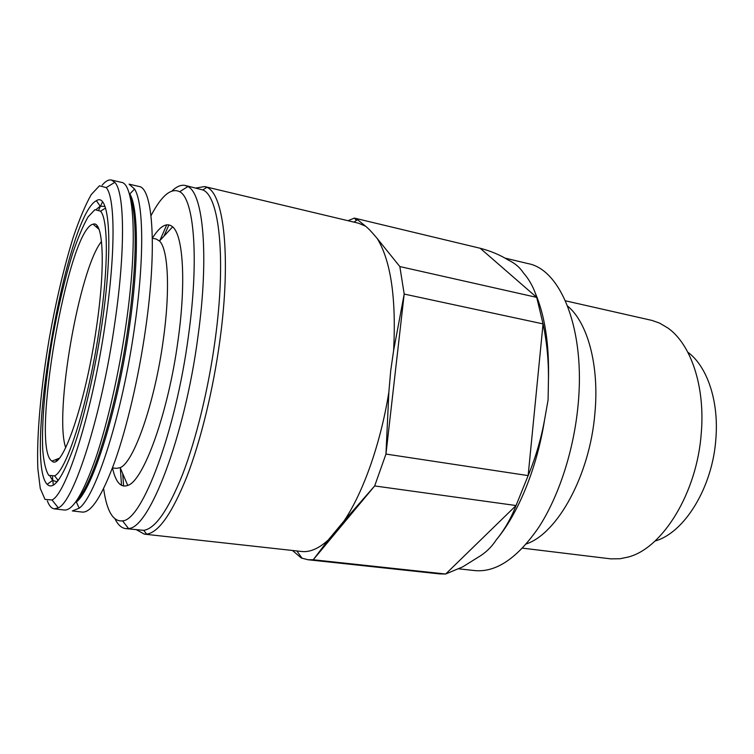 <?xml version="1.0" encoding="UTF-8"?>
<svg xmlns="http://www.w3.org/2000/svg" width="754" height="754" viewBox="0 0 754 754"><rect width="100%" height="100%" fill="white"/><g stroke="black" fill="none" stroke-linecap="round" stroke-linejoin="round"><path stroke-width="1.13" d="M480.223 248.273C490.75 251.016 500.166 254.975 508.46 260.158C514.907 263.221 519.836 267.387 523.238 272.665C529.402 279.696 533.898 287.943 536.716 297.387L480.223 248.273L354.38 218.095L357.5 219.65L365.567 226.191C368.47 228.5 372.344 232.6 377.207 238.49L399.837 266.567L536.716 297.387L543.05 323.9C546.914 342.203 548.705 360.968 548.441 380.204L548.092 399.912L544.624 419.507C541.165 438.715 535.67 457.414 528.139 475.604L543.05 323.9L404.191 294.06L393.626 350.459L390.685 370.949L388.857 392.146L385.963 454.059L374.672 485.934L343.975 521.052L328.197 540.043L313.24 559.76L445.68 574.02L439.459 573.888L308.084 559.76L301.327 557.998L292.458 550.477M505.076 258.122L528.092 263.608C560.853 269.517 585.622 329.639 578.045 405.426C573.775 450.685 558.761 496.518 538.771 527.3C517.48 558.167 496.16 572.597 474.813 570.589L458.734 568.818M544.624 419.507C537.093 467.904 518.196 513.747 496.245 539.883C491.448 547.253 485.34 553.087 477.913 557.376L462.739 566.848L445.68 574.02L516.056 505.538C510.929 518.601 504.322 530.053 496.245 539.883M399.837 266.567L404.191 294.06L385.963 454.059L528.139 475.604L516.056 505.538L374.672 485.934L313.24 559.76L308.084 559.76M102.148 185.173C105.522 181.167 108.604 179.452 111.394 180.027L121.319 182.336C134.316 183.194 137.925 243.288 125.946 325.068C118.915 373.72 107.313 424.248 95.494 458.837C83.138 493.587 72.78 510.656 64.439 510.024L54.326 508.856C51.498 508.46 49.17 505.802 47.351 500.892M53.317 485.208L52.478 476.726M98.84 209.659L102.478 201.949M111.394 180.027L114.815 182.327C124.542 192.157 125.598 249.8 114.806 323.032C101.752 415.331 73.741 501.994 58.312 507.838L54.326 508.856M388.857 392.146C380.638 443.616 363.108 492.814 343.975 521.052M301.92 558.054L301.327 557.998M172.053 190.913C176.747 186.408 181.148 184.589 185.248 185.475L187.878 186.54C203.194 193.514 209.207 255.493 198.019 336.143C184.815 437.188 149.151 528.714 128.519 528.497L125.692 528.611C121.526 528.064 118.001 524.878 115.098 519.054M151.007 215.672C161.592 195.512 171.149 187.529 179.688 191.723C194.004 198.745 199.273 258.443 188.481 335.671C175.729 432.381 142.044 520.458 122.563 520.863C113.109 521.938 106.795 511.193 103.618 488.649M105.362 322.589C92.789 410.694 66.456 493.804 52.017 499.977L45.023 499.402L40.264 488.432L37.841 468.677C36.484 436.001 40.914 387.735 49.246 338.612C56.003 301.034 63.986 267.302 73.204 237.416C79.33 219.31 85.353 205.013 91.281 194.523L99.453 185.795L106.229 187.614C115.164 197.331 115.73 252.656 105.362 322.589M101.875 324.691C95.136 370.525 84.08 418.027 73.374 448.3C62.177 478.545 53.44 490.562 47.163 484.332C23.638 460.185 66.107 215.503 96.399 200.705C109.519 191.573 113.684 245.634 101.875 324.691M565.453 300.808L652.182 320.469L659.609 323.127L667.893 328.018C690.721 344.012 705.263 386.057 701.286 432.881C697.158 492.852 662.474 548.431 628.139 557.055L620.033 558.733L610.797 558.865L522.522 548.149M687.799 352.184C707.035 366.152 719.043 400.826 715.866 438.885C712.587 487.602 684.189 533.069 655.028 541.014M347.999 220.705L354.38 218.095L356.491 220.347M195.936 188.01L204.664 186.568L358.593 223.231L365.567 226.191M57.144 481.815L52.601 480.421L50.122 476.377M96.503 209.188L100.188 206.219L104.947 206.436M99.764 325.954C89.142 400.129 66.946 470.571 54.608 475.878L48.784 475.378C45.749 470.675 43.732 462.108 42.714 449.667C41.527 422.193 45.259 381.109 52.375 339.149C58.152 307.057 64.957 278.349 72.789 253.024C77.982 237.727 83.072 225.7 88.048 216.935L94.9 209.678L100.555 211.167C108.218 219.442 108.576 266.812 99.764 325.954M134.636 326.661C122.572 413.315 95.833 496.566 79.179 508.187L72.346 510.939L82.346 512.089C91.262 512.786 102.101 495.906 114.844 461.439C127.011 427.141 138.745 377 145.616 328.669C157.35 247.435 152.751 187.501 138.868 186.427L129.075 184.146L134.57 189.037C143.599 203.165 144.495 258.65 134.636 326.661M134.57 189.037L129.839 193.929C138.331 207.812 138.981 261.374 129.462 326.784C117.812 410.082 92.299 490.354 76.361 501.976L79.179 508.187M57.247 460.242L57.219 459.054M97.341 227.897L97.775 226.784M96.389 327.99C85.475 404.314 61.734 471.344 51.988 461.109C29.877 448.281 67.964 228.83 93.11 224.192C103.27 220.13 105.758 265.483 96.389 327.99M328.197 540.043C318.716 548.62 309.847 552.437 301.619 551.485L144.334 534.134L136.606 529.836M120.15 467.631C133.628 462.852 154.74 403.136 163.222 340.299C170.366 290.101 168.189 248.999 159.48 241.026L156.191 239.056L152.355 238.236C160.055 225.88 166.813 222.081 172.638 226.831C183.109 235.286 186.229 282.137 178.067 340.101C168.396 412.74 143.477 481.061 127.756 485.425C120.668 487.942 115.588 482.089 112.497 467.866L116.389 468.375L120.15 467.631L127.756 485.425M377.207 238.49C390.836 260.827 396.312 298.16 393.626 350.459M65.711 447.678C53.902 414.238 79.113 268.971 101.507 241.459M567.639 306.096C587.583 322.542 599.496 365.417 594.878 413.531C589.798 475.331 557.508 533.483 526.367 543.917M204.664 186.568L206.841 187.341C223.778 193.467 231.327 256.699 220.008 339.554C213.325 389.45 200.677 441.081 186.643 477.244C171.893 513.625 158.557 532.588 146.644 534.134L144.334 534.134M123.599 486.057L122.704 473.606M163.901 236.266L168.934 224.843M185.248 185.475L202.807 189.923C219.216 196.087 226.341 258.179 215.22 339.309C208.651 388.178 196.313 438.753 182.647 474.257C168.283 509.987 155.305 528.686 143.712 530.345L125.692 528.611M121.517 485.369L120.338 468.064M159.801 240.677L166.747 224.786M129.98 196.474C137.228 213.278 137.143 264.956 128.18 326.548C117.059 405.831 93.251 483.606 77.36 499.638M57.681 481.175L57.464 479.478M56.201 460.977L56.164 459.469M96.484 227.143L97.03 225.738M535.302 293.118C544.991 315.841 549.364 344.87 548.441 380.204M122.563 520.863L128.519 528.497M179.688 191.723L187.878 186.54M353.956 222.128L357.5 219.65M54.608 475.878L58.237 480.458M100.555 211.167L105.513 208.085M296.878 550.957L302.1 558.309M143.712 530.345L146.644 534.134M202.807 189.923L206.841 187.341M52.017 499.977L58.312 507.838M106.229 187.614L114.815 182.327M100.188 206.219L96.399 200.705M52.601 480.421L47.163 484.332M98.991 229.329L93.11 224.192M59.255 458.262L51.988 461.109M159.48 241.026L172.638 226.831"/></g></svg>
